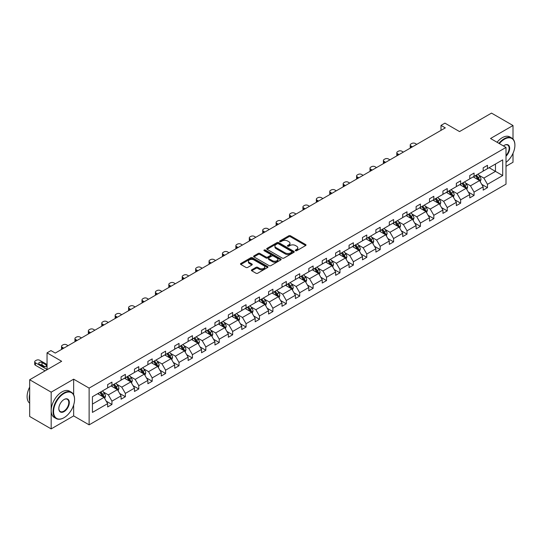 <?xml version="1.0" encoding="UTF-8"?>
<svg xmlns="http://www.w3.org/2000/svg" width="542" height="542" viewBox="0 0 542 542"><rect width="100%" height="100%" fill="white"/><g stroke="black" fill="none" stroke-linecap="round" stroke-linejoin="round"><path stroke-width="0.81" d="M295.525 250.716A0.833 0.481 0 0 0 296.704 250.716L305.674 245.54A1.192 0.691 0 0 0 306.02 245.052A1.192 0.691 0 0 0 305.674 244.564L290.485 235.79A1.192 0.691 0 0 0 288.798 235.79L279.828 240.966A0.833 0.481 0 0 0 279.584 241.312A0.833 0.481 0 0 0 279.828 241.651A0.833 0.481 0 0 0 281.013 241.651L282.172 240.98A3.821 2.202 0 0 1 287.572 240.98L288.839 241.712A3.821 2.202 0 0 1 289.956 243.27A3.821 2.202 0 0 1 288.839 244.828L287.68 245.499A0.833 0.481 0 0 0 287.436 245.844A0.833 0.481 0 0 0 287.68 246.183A0.833 0.481 0 0 0 288.859 246.183L290.017 245.512A3.821 2.202 0 0 1 295.417 245.512L296.684 246.244A3.821 2.202 0 0 1 297.802 247.802A3.821 2.202 0 0 1 296.684 249.361L295.525 250.031A0.833 0.481 0 0 0 295.282 250.37A0.833 0.481 0 0 0 295.525 250.716L295.525 250.031M513.01 139.037L513.01 125.52L491.513 113.109L459.535 131.577L444.921 123.136L441.005 125.398L441.005 130.358M506.004 166.292L513.01 162.248L513.01 153.305M73.651 394.752L73.651 379.176L51.172 392.157L51.172 428.891L29.681 416.48L29.681 379.752L61.659 361.284L47.046 352.849L47.046 369.725M51.172 392.157L29.681 379.752M251.752 269.801A1.192 0.691 0 0 0 251.4 270.289A1.192 0.691 0 0 0 251.752 270.776L256.014 273.236A1.192 0.691 0 0 0 257.701 273.236L267.66 267.484A1.192 0.691 0 0 0 268.005 266.996A1.192 0.691 0 0 0 267.66 266.508L252.47 257.741A1.192 0.691 0 0 0 250.783 257.741L240.824 263.493A1.192 0.691 0 0 0 240.472 263.974A1.192 0.691 0 0 0 240.824 264.462L245.973 267.436A1.192 0.691 0 0 0 247.66 267.436L251.922 264.977A1.192 0.691 0 0 0 252.267 264.489A1.192 0.691 0 0 0 251.922 264.001L249.367 262.531A3.191 1.843 0 0 1 248.432 261.224A3.191 1.843 0 0 1 250.404 259.523A3.191 1.843 0 0 1 253.88 259.923L263.879 265.695A3.191 1.843 0 0 1 264.814 266.996A3.191 1.843 0 0 1 262.843 268.703A3.191 1.843 0 0 1 259.367 268.304L257.701 267.341A1.192 0.691 0 0 0 256.014 267.341L251.752 269.801L251.752 270.776M47.046 352.849L50.955 350.593L55.257 353.072L445.307 127.878L441.005 125.398M73.651 379.176L89.125 388.113L506.004 147.431L506.004 184.165L89.125 424.847L89.125 388.113M513.01 125.52L490.53 138.501L506.004 147.431M282.253 258.08A1.192 0.691 0 0 0 283.947 258.08L293.899 252.335A1.192 0.691 0 0 0 294.252 251.847A1.192 0.691 0 0 0 293.899 251.359L278.71 242.592A1.192 0.691 0 0 0 277.023 242.592L267.064 248.338A1.192 0.691 0 0 0 266.718 248.825A1.192 0.691 0 0 0 267.064 249.313L282.253 258.08M264.489 250.892A0.833 0.481 0 0 1 265.336 251.014L265.336 250.018L280.776 258.934A1.192 0.691 0 0 1 281.129 259.422A1.192 0.691 0 0 1 280.776 259.909L270.824 265.661A1.192 0.691 0 0 1 269.137 265.661L253.947 256.888L253.947 255.912A1.192 0.691 0 0 0 253.595 256.4A1.192 0.691 0 0 0 253.947 256.888M253.947 255.912L258.209 253.453A1.192 0.691 0 0 1 259.896 253.453L266.054 257.01A1.192 0.691 0 0 0 267.741 257.01L270.566 255.377A1.192 0.691 0 0 0 270.919 254.889A1.192 0.691 0 0 0 270.566 254.401L264.157 250.702A0.833 0.481 0 0 1 263.913 250.363A0.833 0.481 0 0 1 264.428 249.916A0.833 0.481 0 0 1 265.336 250.018M92.438 396.724L107.655 387.937L107.655 384.617L111.95 382.13L111.95 385.457L121.069 380.199L121.069 376.873L125.365 374.387L125.365 377.713L134.477 372.456L134.477 369.129L138.779 366.649L138.779 369.969L147.891 364.712L147.891 361.385L152.187 358.906L152.187 362.232L161.299 356.968L161.299 353.641L165.601 351.162L165.601 354.488L174.714 349.224L174.714 345.898L179.009 343.418L179.009 346.745L188.121 341.48L188.121 338.154L192.424 335.674L192.424 339.001L201.536 333.737L201.536 330.41L205.831 327.93L205.831 331.257L214.944 325.993L214.944 322.673L219.246 320.187L219.246 323.513L228.358 318.256L228.358 314.929L232.66 312.443L232.66 315.769L241.773 310.512L241.773 307.185L246.068 304.699L246.068 308.025L255.18 302.768L255.18 299.441L259.483 296.962L259.483 300.282L268.595 295.024L268.595 291.698L272.89 289.218L272.89 292.545L282.003 287.28L282.003 283.954L286.305 281.474L286.305 284.801L295.417 279.536L295.417 276.21L299.712 273.73L299.712 277.057L308.825 271.793L308.825 268.466L313.127 265.987L313.127 269.313L322.239 264.049L322.239 260.722L326.535 258.243L326.535 261.569L335.647 256.305L335.647 252.985L339.949 250.499L339.949 253.825L349.062 248.568L349.062 245.241L353.364 242.755L353.364 246.082L362.476 240.824L362.476 237.498L366.771 235.011L366.771 238.338L375.884 233.08L375.884 229.754L380.186 227.274L380.186 230.594L389.298 225.337L389.298 222.01L393.594 219.53L393.594 222.857L402.706 217.593L402.706 214.266L407.008 211.787L407.008 215.113L416.121 209.849L416.121 206.522L420.416 204.043L420.416 207.369L429.528 202.105L429.528 198.778L433.83 196.299L433.83 199.625L442.943 194.361L442.943 191.035L447.238 188.555L447.238 191.882L456.35 186.617L456.35 183.298L460.653 180.811L460.653 184.138L469.765 178.88L469.765 175.554L474.067 173.067L474.067 176.394L483.179 171.136L483.179 167.81L487.475 165.33L487.475 168.65L502.691 159.87L502.691 175.554L487.475 184.334L487.475 187.661L483.179 190.147L483.179 186.821L474.067 192.078L474.067 195.405L469.765 197.891L469.765 194.564L460.653 199.822L460.653 203.148L456.35 205.628L456.35 202.308L447.238 207.566L447.238 210.892L442.943 213.372L442.943 210.045L433.83 215.31L433.83 218.636L429.528 221.116L429.528 217.789L420.416 223.053L420.416 226.38L416.121 228.859L416.121 225.533L407.008 230.797L407.008 234.124L402.706 236.603L402.706 233.277L393.594 238.541L393.594 241.868L389.298 244.347L389.298 241.021L380.186 246.285L380.186 249.605L375.884 252.091L375.884 248.764L366.771 254.022L366.771 257.348L362.476 259.835L362.476 256.508L353.364 261.766L353.364 265.092L349.062 267.579L349.062 264.252L339.949 269.51L339.949 272.836L335.647 275.316L335.647 271.996L326.535 277.253L326.535 280.58L322.239 283.06L322.239 279.733L313.127 284.997L313.127 288.324L308.825 290.803L308.825 287.477L299.712 292.741L299.712 296.067L295.417 298.547L295.417 295.221L286.305 300.485L286.305 303.811L282.003 306.291L282.003 302.964L272.89 308.229L272.89 311.555L268.595 314.035L268.595 310.708L259.483 315.972L259.483 319.292L255.18 321.779L255.18 318.452L246.068 323.709L246.068 327.036L241.773 329.522L241.773 326.196L232.66 331.453L232.66 334.78L228.358 337.26L228.358 333.94L219.246 339.197L219.246 342.524L214.944 345.003L214.944 341.684L205.831 346.941L205.831 350.267L201.536 352.747L201.536 349.421L192.424 354.685L192.424 358.011L188.121 360.491L188.121 357.164L179.009 362.429L179.009 365.755L174.714 368.235L174.714 364.908L165.601 370.172L165.601 373.499L161.299 375.979L161.299 372.652L152.187 377.916L152.187 381.236L147.891 383.722L147.891 380.396L138.779 385.66L138.779 388.98L134.477 391.466L134.477 388.14L125.365 393.397L125.365 396.724L121.069 399.21L121.069 395.884L111.95 401.141L111.95 404.467L107.655 406.947L107.655 403.627L92.438 412.408L92.438 396.724M111.096 385.951L117.458 389.63L108.346 394.888L103.366 392.015M108.346 394.888L111.95 401.141M117.458 389.63L121.069 395.884M107.655 387.144L108.346 387.544L111.95 385.457M124.504 378.214L130.866 381.886L121.754 387.144L116.781 384.271M121.754 387.144L125.365 393.397M130.866 381.886L134.477 388.14M121.069 379.4L121.754 379.8L125.365 377.713M137.919 370.471L144.28 374.143L135.168 379.4L130.188 376.527M135.168 379.4L138.779 385.66M144.28 374.143L147.891 380.396M134.477 371.663L135.168 372.056L138.779 369.969M151.326 362.727L157.688 366.399L148.576 371.663L143.603 368.784M148.576 371.663L152.187 377.916M157.688 366.399L161.299 372.652M147.891 363.919L148.576 364.312L152.187 362.232M164.741 354.983L171.103 358.655L161.99 363.919L157.011 361.047M161.99 363.919L165.601 370.172M171.103 358.655L174.714 364.908M161.299 356.175L161.99 356.568L165.601 354.488M178.149 347.239L184.51 350.911L175.398 356.175L170.425 353.303M175.398 356.175L179.009 362.429M184.51 350.911L188.121 357.164M174.714 348.431L175.398 348.824L179.009 346.745M191.563 339.495L197.925 343.167L188.812 348.431L183.833 345.559M188.812 348.431L192.424 354.685M197.925 343.167L201.536 349.421M188.121 340.688L188.812 341.087L192.424 339.001M204.971 331.751L211.339 335.423L202.22 340.688L197.247 337.815M202.22 340.688L205.831 346.941M211.339 335.423L214.944 341.684M201.536 332.944L202.22 333.344L205.831 331.257M218.385 324.008L224.747 327.686L215.635 332.944L210.662 330.071M215.635 332.944L219.246 339.197M224.747 327.686L228.358 333.94M214.944 325.2L215.635 325.6L219.246 323.513M231.8 316.264L238.162 319.943L229.049 325.2L224.07 322.327M229.049 325.2L232.66 331.453M238.162 319.943L241.773 326.196M228.358 317.456L229.049 317.856L232.66 315.769M245.208 308.527L251.569 312.199L242.457 317.456L237.484 314.584M242.457 317.456L246.068 323.709M251.569 312.199L255.18 318.452M241.773 309.712L242.457 310.112L246.068 308.025M258.622 300.783L264.984 304.455L255.871 309.712L250.892 306.84M255.871 309.712L259.483 315.972M264.984 304.455L268.595 310.708M255.18 301.975L255.871 302.368L259.483 300.282M272.03 293.039L278.392 296.711L269.279 301.975L264.306 299.103M269.279 301.975L272.89 308.229M278.392 296.711L282.003 302.964M268.595 294.231L269.279 294.624L272.89 292.545M285.444 285.295L291.806 288.967L282.694 294.231L277.714 291.359M282.694 294.231L286.305 300.485M291.806 288.967L295.417 295.221M282.003 286.488L282.694 286.881L286.305 284.801M298.852 277.551L305.214 281.223L296.101 286.488L291.129 283.615M296.101 286.488L299.712 292.741M305.214 281.223L308.825 287.477M295.417 278.744L296.101 279.137L299.712 277.057M312.267 269.808L318.628 273.48L309.516 278.744L304.536 275.871M309.516 278.744L313.127 284.997M318.628 273.48L322.239 279.733M308.825 271L309.516 271.4L313.127 269.313M325.674 262.064L332.043 265.736L322.924 271L317.951 268.127M322.924 271L326.535 277.253M332.043 265.736L335.647 271.996M322.239 263.256L322.924 263.656L326.535 261.569M339.089 254.32L345.45 257.999L336.338 263.256L331.365 260.384M336.338 263.256L339.949 269.51M345.45 257.999L349.062 264.252M335.647 255.512L336.338 255.912L339.949 253.825M352.503 246.583L358.865 250.255L349.753 255.512L344.773 252.64M349.753 255.512L353.364 261.766M358.865 250.255L362.476 256.508M349.062 247.769L349.753 248.168L353.364 246.082M365.911 238.839L372.273 242.511L363.16 247.769L358.187 244.896M363.16 247.769L366.771 254.022M372.273 242.511L375.884 248.764M362.476 240.025L363.16 240.424L366.771 238.338M379.325 231.095L385.687 234.767L376.575 240.025L371.595 237.152M376.575 240.025L380.186 246.285M385.687 234.767L389.298 241.021M375.884 232.288L376.575 232.681L380.186 230.594M392.733 223.351L399.095 227.023L389.983 232.288L385.01 229.415M389.983 232.288L393.594 238.541M399.095 227.023L402.706 233.277M389.298 224.544L389.983 224.937L393.594 222.857M406.148 215.608L412.509 219.28L403.397 224.544L398.417 221.671M403.397 224.544L407.008 230.797M412.509 219.28L416.121 225.533M402.706 216.8L403.397 217.193L407.008 215.113M419.555 207.864L425.917 211.536L416.805 216.8L411.832 213.927M416.805 216.8L420.416 223.053M425.917 211.536L429.528 217.789M416.121 209.056L416.805 209.456L420.416 207.369M432.97 200.12L439.332 203.792L430.219 209.056L425.24 206.184M430.219 209.056L433.83 215.31M439.332 203.792L442.943 210.045M429.528 201.312L430.219 201.712L433.83 199.625M446.378 192.376L452.746 196.048L443.627 201.312L438.654 198.44M443.627 201.312L447.238 207.566M452.746 196.048L456.35 202.308M442.943 193.569L443.627 193.968L447.238 191.882M459.792 184.632L466.154 188.311L457.041 193.569L452.069 190.696M457.041 193.569L460.653 199.822M466.154 188.311L469.765 194.564M456.35 185.825L457.041 186.224L460.653 184.138M473.207 176.895L479.568 180.567L470.456 185.825L465.476 182.952M470.456 185.825L474.067 192.078M479.568 180.567L483.179 186.821M469.765 178.081L470.456 178.481L474.067 176.394M489.108 167.708L495.469 171.38L483.864 178.081L478.891 175.208M483.864 178.081L487.475 184.334M502.691 175.554L495.469 171.38L495.469 164.036L502.691 159.87M51.172 428.891L73.651 415.91L89.125 424.847M483.179 170.337L483.864 170.737L487.475 168.65M92.438 404.075L104.044 397.367L97.682 393.695M104.044 397.367L107.655 403.627M481.757 184.361L487.475 187.661M468.349 192.105L474.067 195.405M454.934 199.849L460.653 203.148M441.527 207.593L447.238 210.892M428.112 215.337L433.83 218.636M414.698 223.08L420.416 226.38M401.29 230.817L407.008 234.124M387.876 238.561L393.594 241.868M374.468 246.305L380.186 249.605M361.053 254.049L366.771 257.348M347.646 261.793L353.364 265.092M334.231 269.537L339.949 272.836M320.823 277.28L326.535 280.58M307.409 285.024L313.127 288.324M293.994 292.768L299.712 296.067M280.587 300.505L286.305 303.811M267.172 308.249L272.89 311.555M253.764 315.993L259.483 319.292M240.35 323.737L246.068 327.036M226.942 331.48L232.66 334.78M213.528 339.224L219.246 342.524M200.12 346.968L205.831 350.267M186.705 354.712L192.424 358.011M173.291 362.456L179.009 365.755M159.883 370.193L165.601 373.499M146.469 377.937L152.187 381.236M133.061 385.68L138.779 388.98M119.646 393.424L125.365 396.724M106.239 401.168L111.95 404.467M73.651 415.91L73.651 404.942M295.857 250.831L296.684 250.357A3.821 2.202 0 0 0 297.802 248.798L297.802 247.802M289.956 243.27L289.956 244.266A3.821 2.202 0 0 1 288.839 245.824L288.012 246.298M305.661 245.546L290.485 236.786A1.192 0.691 0 0 0 288.798 236.786L280.167 241.773M293.899 251.359L293.899 252.335L278.71 243.582A1.192 0.691 0 0 0 277.023 243.582L267.084 249.32L267.064 248.338M291.792 252.186A0.833 0.481 0 0 0 292.036 251.847A0.833 0.481 0 0 0 291.792 251.508L278.459 243.805A0.833 0.481 0 0 0 277.28 243.805L276.054 244.517A3.821 2.202 0 0 0 274.936 246.075A3.821 2.202 0 0 0 276.054 247.633L285.167 252.89A3.821 2.202 0 0 0 290.566 252.89L291.792 252.186L291.792 253.182A0.833 0.481 0 0 0 292.036 252.836L292.036 251.847M274.936 246.075L274.936 247.064A3.821 2.202 0 0 0 276.054 248.622L276.054 247.633M291.792 253.182L290.566 253.886A3.821 2.202 0 0 1 285.167 253.886L276.054 248.622M253.961 256.901L258.209 254.449L258.209 253.453M270.919 254.889L270.919 255.885A1.192 0.691 0 0 1 270.566 256.373L267.741 258.006A1.192 0.691 0 0 1 266.054 258.006L259.896 254.449A1.192 0.691 0 0 0 258.209 254.449M265.336 251.014L280.763 259.916M272.443 260.702A3.191 1.843 0 0 0 275.925 261.102A3.191 1.843 0 0 0 277.897 259.394A3.191 1.843 0 0 0 276.962 258.094L273.439 256.061A1.192 0.691 0 0 0 271.752 256.061L268.92 257.694A1.192 0.691 0 0 0 268.575 258.182A1.192 0.691 0 0 0 268.92 258.67L272.443 260.702L272.443 261.691A3.191 1.843 0 0 0 275.925 262.091A3.191 1.843 0 0 0 277.897 260.39L277.897 259.394M268.575 258.182L268.575 259.171A1.192 0.691 0 0 0 268.92 259.659L268.92 258.67M272.443 261.691L268.92 259.659M264.814 266.996L264.814 267.992A3.191 1.843 0 0 1 262.843 269.692A3.191 1.843 0 0 1 259.367 269.293L257.701 268.331A1.192 0.691 0 0 0 256.014 268.331L251.766 270.783M248.432 261.224L248.432 262.22A3.191 1.843 0 0 0 249.367 263.52L249.367 262.531M251.901 264.984L249.367 263.52M267.64 267.497L252.47 258.737A1.192 0.691 0 0 0 250.783 258.737L240.838 264.476M480.219 181.699L481.011 179.416A3.225 1.863 -120 0 0 479.982 176.672L478.051 174.09M412.462 146.841L410.944 145.961A2.432 1.402 -0 0 1 410.233 144.965A2.432 1.402 -0 0 1 410.944 143.976L411.805 143.481A2.432 1.402 -0 0 1 415.24 143.481L416.764 144.355M474.589 177.695L473.755 176.577M410.436 148.013A2.432 1.402 180 0 1 410.233 147.451L410.233 144.965M479.087 180.29L479.27 179.551A3.225 1.863 -120 0 0 478.349 177.613L476.418 175.039M475.612 175.5L477.732 178.338A1.64 0.948 60 0 1 478.03 178.84L479.27 179.551M475.388 175.635L477.319 178.21A3.225 1.863 60 0 1 478.119 179.727M506.004 162.383A14.83 8.564 120 0 0 514.9 145.276A14.83 8.564 120 0 0 504.412 139.219A14.83 8.564 120 0 0 499.378 143.61M498.931 143.352A15.196 8.774 -60 0 1 504.155 138.772A15.196 8.774 -60 0 1 511.75 138.02A15.196 8.774 -60 0 1 514.9 144.978A15.196 8.774 -60 0 1 514.9 145.127M503.43 145.947A7.419 4.282 -60 0 1 504.412 145.276L504.412 145.276A7.419 4.282 -60 0 1 509.595 147.41A7.419 4.282 -60 0 1 506.004 156.184M497.041 142.261A15.196 8.774 -60 0 1 502.265 137.682A15.196 8.774 -60 0 1 509.859 136.93L511.75 138.02M506.004 155.459A7.053 4.072 120 0 0 507.678 145.073A7.053 4.072 120 0 0 504.284 145.351M63.807 417.821L64.064 417.672A14.83 8.564 120 0 0 74.559 399.508A14.83 8.564 120 0 0 64.064 393.451A14.83 8.564 120 0 0 53.577 411.615A14.83 8.564 120 0 0 64.064 417.672L63.807 417.821A15.196 8.774 -60 0 1 56.212 418.573A15.196 8.774 -60 0 1 53.882 406.392A15.196 8.774 -60 0 1 63.807 393.004A15.196 8.774 -60 0 1 71.409 392.252A15.196 8.774 -60 0 1 74.559 399.21A15.196 8.774 -60 0 1 74.552 399.359M64.064 411.615A7.419 4.282 -60 0 1 58.821 408.587A7.419 4.282 -60 0 1 64.064 399.508L64.064 399.508A7.419 4.282 -60 0 1 69.315 402.53A7.419 4.282 -60 0 1 64.064 411.615M58.827 408.438A7.053 4.072 120 0 0 60.284 411.52A7.053 4.072 120 0 0 63.807 411.168A7.053 4.072 120 0 0 68.414 404.955A7.053 4.072 120 0 0 67.337 399.305A7.053 4.072 120 0 0 63.936 399.583M56.212 418.573L54.322 417.482A15.196 8.774 -60 0 1 51.991 405.301A15.196 8.774 -60 0 1 61.917 391.913A15.196 8.774 -60 0 1 69.518 391.155L71.409 392.252M29.681 401.094A15.196 8.774 -60 0 1 29.681 394.142M29.681 403.201A15.196 8.774 -60 0 1 29.681 387.069M466.811 189.443L467.597 187.159A3.225 1.863 -120 0 0 466.567 184.415L464.643 181.834M399.054 154.578L397.53 153.704A2.432 1.402 -0 0 1 396.819 152.709A2.432 1.402 -0 0 1 397.53 151.719L398.39 151.218A2.432 1.402 -0 0 1 401.832 151.218L403.35 152.099M461.181 185.439L460.341 184.321M397.022 155.75A2.432 1.402 180 0 1 396.819 155.195L396.819 152.709M465.68 188.033L465.856 187.295A3.225 1.863 -120 0 0 464.934 185.357L463.003 182.783M462.197 183.243L464.325 186.082A1.64 0.948 60 0 1 464.623 186.577L465.856 187.295M461.974 183.372L463.905 185.953A3.225 1.863 60 0 1 464.711 187.471M453.397 197.18L454.189 194.896A3.225 1.863 -120 0 0 453.159 192.159L451.229 189.578M385.64 162.322L384.122 161.448A2.432 1.402 -0 0 1 383.411 160.452A2.432 1.402 -0 0 1 384.122 159.463L384.983 158.962A2.432 1.402 -0 0 1 388.418 158.962L389.942 159.843M447.767 193.176L446.933 192.064M383.614 163.494A2.432 1.402 180 0 1 383.411 162.932L383.411 160.452M452.265 195.777L452.448 195.039A3.225 1.863 -120 0 0 451.527 193.101L449.596 190.52M448.79 190.987L450.91 193.826A1.64 0.948 60 0 1 451.208 194.321L452.448 195.039M448.566 191.116L450.497 193.697A3.225 1.863 60 0 1 451.296 195.215M439.982 204.923L440.775 202.64A3.225 1.863 -120 0 0 439.745 199.896L437.814 197.322M372.232 170.066L370.708 169.192A2.432 1.402 -0 0 1 369.996 168.196A2.432 1.402 -0 0 1 370.708 167.2L371.568 166.706A2.432 1.402 -0 0 1 375.01 166.706L376.527 167.586M434.352 200.919L433.519 199.802M370.2 171.238A2.432 1.402 180 0 1 369.996 170.676L369.996 168.196M438.857 203.521L439.034 202.783A3.225 1.863 -120 0 0 438.112 200.845L436.181 198.264M435.375 198.731L437.502 201.57A1.64 0.948 60 0 1 437.8 202.064L439.034 202.783M435.151 198.86L437.082 201.441A3.225 1.863 60 0 1 437.882 202.959M426.574 212.667L427.367 210.384A3.225 1.863 -120 0 0 426.337 207.64L424.406 205.066M358.818 177.81L357.3 176.929A2.432 1.402 -0 0 1 356.589 175.94A2.432 1.402 -0 0 1 357.3 174.944L358.16 174.449A2.432 1.402 -0 0 1 361.595 174.449L363.12 175.33M420.944 208.663L420.104 207.545M356.792 178.982A2.432 1.402 180 0 1 356.589 178.42L356.589 175.94M425.443 211.265L425.626 210.526A3.225 1.863 -120 0 0 424.704 208.582L422.774 206.007M421.967 206.475L424.088 209.314A1.64 0.948 60 0 1 424.386 209.808L425.626 210.526M421.744 206.604L423.668 209.178A3.225 1.863 60 0 1 424.474 210.702M413.16 220.411L413.952 218.128A3.225 1.863 -120 0 0 412.923 215.384L410.992 212.81M345.41 185.554L343.885 184.673A2.432 1.402 -0 0 1 343.174 183.684A2.432 1.402 -0 0 1 343.885 182.688L344.746 182.193A2.432 1.402 -0 0 1 348.188 182.193L349.705 183.074M407.53 216.407L406.696 215.289M343.377 186.726A2.432 1.402 180 0 1 343.174 186.163L343.174 183.684M412.035 219.009L412.211 218.263A3.225 1.863 -120 0 0 411.29 216.326L409.359 213.751M408.553 214.219L410.68 217.051A1.64 0.948 60 0 1 410.978 217.552L412.211 218.263M408.329 214.347L410.26 216.922A3.225 1.863 60 0 1 411.06 218.446M399.752 228.155L400.538 225.872A3.225 1.863 -120 0 0 399.515 223.128L397.584 220.553M331.995 193.298L330.478 192.417A2.432 1.402 -0 0 1 329.76 191.428A2.432 1.402 -0 0 1 330.478 190.432L331.331 189.937A2.432 1.402 -0 0 1 334.773 189.937L336.297 190.818M394.122 224.151L393.282 223.033M329.963 194.47A2.432 1.402 180 0 1 329.76 193.907L329.76 191.428M398.621 226.746L398.804 226.007A3.225 1.863 -120 0 0 397.882 224.07L395.951 221.495M395.145 221.963L397.266 224.794A1.64 0.948 60 0 1 397.564 225.296L398.804 226.007M394.915 222.091L396.846 224.666A3.225 1.863 60 0 1 397.652 226.19M386.338 235.899L387.13 233.616A3.225 1.863 -120 0 0 386.1 230.872L384.17 228.297M318.588 201.041L317.063 200.161A2.432 1.402 -0 0 1 316.352 199.171A2.432 1.402 -0 0 1 317.063 198.176L317.924 197.681A2.432 1.402 -0 0 1 321.359 197.681L322.883 198.555M380.708 231.895L379.874 230.777M316.555 202.213A2.432 1.402 180 0 1 316.352 201.651L316.352 199.171M385.213 234.49L385.389 233.751A3.225 1.863 -120 0 0 384.468 231.813L382.537 229.239M381.731 229.706L383.858 232.538A1.64 0.948 60 0 1 384.156 233.04L385.389 233.751M381.507 229.835L383.438 232.41A3.225 1.863 60 0 1 384.237 233.934M372.93 243.643L373.716 241.359A3.225 1.863 -120 0 0 372.693 238.615L370.762 236.041M305.173 208.785L303.649 207.904A2.432 1.402 -0 0 1 302.937 206.908A2.432 1.402 -0 0 1 303.649 205.919L304.509 205.425A2.432 1.402 -0 0 1 307.951 205.425L309.468 206.299M367.3 239.639L366.46 238.521M303.141 209.957A2.432 1.402 180 0 1 302.937 209.395L302.937 206.908M371.798 242.233L371.981 241.495A3.225 1.863 -120 0 0 371.053 239.557L369.129 236.983M368.316 237.45L370.443 240.282A1.64 0.948 60 0 1 370.742 240.783L371.981 241.495M368.093 237.579L370.023 240.153A3.225 1.863 60 0 1 370.83 241.678M359.515 251.386L360.308 249.103A3.225 1.863 -120 0 0 359.278 246.359L357.347 243.778M291.759 216.522L290.241 215.648A2.432 1.402 -0 0 1 289.53 214.652A2.432 1.402 -0 0 1 290.241 213.663L291.101 213.169A2.432 1.402 -0 0 1 294.536 213.169L296.061 214.043M353.885 247.382L353.052 246.264M289.733 217.701A2.432 1.402 180 0 1 289.53 217.139L289.53 214.652M358.384 249.977L358.567 249.239A3.225 1.863 -120 0 0 357.645 247.301L355.715 244.727M354.908 245.187L357.029 248.026A1.64 0.948 60 0 1 357.327 248.527L358.567 249.239M354.685 245.323L356.616 247.897A3.225 1.863 60 0 1 357.415 249.415M346.108 259.13L346.894 256.847A3.225 1.863 -120 0 0 345.864 254.103L343.94 251.522M278.351 224.266L276.827 223.392A2.432 1.402 -0 0 1 276.115 222.396A2.432 1.402 -0 0 1 276.827 221.407L277.687 220.906A2.432 1.402 -0 0 1 281.129 220.906L282.646 221.786M340.478 255.126L339.638 254.008M276.318 225.438A2.432 1.402 180 0 1 276.115 224.883L276.115 222.396M344.976 257.721L345.152 256.983A3.225 1.863 -120 0 0 344.231 255.045L342.3 252.464M341.494 252.931L343.621 255.77A1.64 0.948 60 0 1 343.919 256.264L345.152 256.983M341.27 253.06L343.201 255.641A3.225 1.863 60 0 1 344.007 257.159M332.693 266.867L333.486 264.584A3.225 1.863 -120 0 0 332.456 261.84L330.525 259.266M264.936 232.01L263.419 231.136A2.432 1.402 -0 0 1 262.707 230.14A2.432 1.402 -0 0 1 263.419 229.151L264.279 228.649A2.432 1.402 -0 0 1 267.714 228.649L269.238 229.53M327.063 262.863L326.23 261.745M262.911 233.182A2.432 1.402 180 0 1 262.707 232.62L262.707 230.14M331.562 265.465L331.745 264.726A3.225 1.863 -120 0 0 330.823 262.789L328.892 260.207M328.086 260.675L330.207 263.514A1.64 0.948 60 0 1 330.505 264.008L331.745 264.726M327.863 260.804L329.793 263.385A3.225 1.863 60 0 1 330.593 264.902M319.279 274.611L320.071 272.328A3.225 1.863 -120 0 0 319.042 269.584L317.111 267.01M251.529 239.754L250.004 238.88A2.432 1.402 -0 0 1 249.293 237.884A2.432 1.402 -0 0 1 250.004 236.888L250.865 236.393A2.432 1.402 -0 0 1 254.306 236.393L255.824 237.274M313.649 270.607L312.815 269.489M249.496 240.926A2.432 1.402 180 0 1 249.293 240.363L249.293 237.884M318.154 273.209L318.33 272.47A3.225 1.863 -120 0 0 317.409 270.533L315.478 267.951M314.672 268.419L316.799 271.257A1.64 0.948 60 0 1 317.097 271.752L318.33 272.47M314.448 268.547L316.379 271.122A3.225 1.863 60 0 1 317.178 272.646M305.871 282.355L306.664 280.072A3.225 1.863 -120 0 0 305.634 277.328L303.703 274.753M238.114 247.498L236.597 246.617A2.432 1.402 -0 0 1 235.885 245.628A2.432 1.402 -0 0 1 236.597 244.632L237.457 244.137A2.432 1.402 -0 0 1 240.892 244.137L242.416 245.018M300.241 278.351L299.401 277.233M236.088 248.67A2.432 1.402 180 0 1 235.885 248.107L235.885 245.628M304.74 280.952L304.922 280.207A3.225 1.863 -120 0 0 304.001 278.27L302.07 275.695M301.264 276.163L303.385 278.995A1.64 0.948 60 0 1 303.683 279.496L304.922 280.207M301.04 276.291L302.964 278.866A3.225 1.863 60 0 1 303.771 280.39M292.456 290.099L293.249 287.816A3.225 1.863 -120 0 0 292.219 285.072L290.288 282.497M224.706 255.241L223.182 254.361A2.432 1.402 -0 0 1 222.471 253.371A2.432 1.402 -0 0 1 223.182 252.376L224.042 251.881A2.432 1.402 -0 0 1 227.484 251.881L229.002 252.762M286.826 286.095L285.993 284.977M222.674 256.413A2.432 1.402 180 0 1 222.471 255.851L222.471 253.371M291.332 288.696L291.508 287.951A3.225 1.863 -120 0 0 290.587 286.013L288.656 283.439M287.849 283.906L289.977 286.738A1.64 0.948 60 0 1 290.275 287.24L291.508 287.951M287.626 284.035L289.557 286.61A3.225 1.863 60 0 1 290.356 288.134M279.049 297.843L279.835 295.559A3.225 1.863 -120 0 0 278.812 292.815L276.881 290.241M211.292 262.985L209.774 262.104A2.432 1.402 -0 0 1 209.056 261.115A2.432 1.402 -0 0 1 209.774 260.119L210.628 259.625A2.432 1.402 -0 0 1 214.07 259.625L215.594 260.499M273.419 293.839L272.579 292.721M209.259 264.157A2.432 1.402 180 0 1 209.056 263.595L209.056 261.115M277.917 296.433L278.1 295.695A3.225 1.863 -120 0 0 277.179 293.757L275.248 291.183M274.442 291.65L276.562 294.482A1.64 0.948 60 0 1 276.86 294.983L278.1 295.695M274.211 291.779L276.142 294.353A3.225 1.863 60 0 1 276.948 295.878M265.634 305.586L266.427 303.303A3.225 1.863 -120 0 0 265.397 300.559L263.466 297.985M197.884 270.729L196.36 269.848A2.432 1.402 -0 0 1 195.648 268.859A2.432 1.402 -0 0 1 196.36 267.863L197.22 267.369A2.432 1.402 -0 0 1 200.655 267.369L202.18 268.243M260.004 301.582L259.171 300.464M195.852 271.901A2.432 1.402 180 0 1 195.648 271.339L195.648 268.859M264.51 304.177L264.686 303.439A3.225 1.863 -120 0 0 263.764 301.501L261.833 298.927M261.027 299.394L263.155 302.226A1.64 0.948 60 0 1 263.453 302.727L264.686 303.439M260.804 299.523L262.735 302.097A3.225 1.863 60 0 1 263.534 303.622M252.226 313.33L253.012 311.047A3.225 1.863 -120 0 0 251.989 308.303L250.058 305.722M184.47 278.473L182.945 277.592A2.432 1.402 -0 0 1 182.234 276.596A2.432 1.402 -0 0 1 182.945 275.607L183.806 275.112A2.432 1.402 -0 0 1 187.247 275.112L188.765 275.986M246.596 309.326L245.756 308.208M182.437 279.645A2.432 1.402 180 0 1 182.234 279.083L182.234 276.596M251.095 311.921L251.278 311.183A3.225 1.863 -120 0 0 250.35 309.245L248.426 306.67M247.613 307.131L249.74 309.97A1.64 0.948 60 0 1 250.038 310.471L251.278 311.183M247.389 307.267L249.32 309.841A3.225 1.863 60 0 1 250.126 311.359M238.812 321.074L239.605 318.791A3.225 1.863 -120 0 0 238.575 316.047L236.644 313.466M171.055 286.21L169.538 285.336A2.432 1.402 -0 0 1 168.826 284.34A2.432 1.402 -0 0 1 169.538 283.351L170.398 282.856A2.432 1.402 -0 0 1 173.833 282.856L175.357 283.73M233.182 317.07L232.349 315.952M169.029 287.389A2.432 1.402 180 0 1 168.826 286.826L168.826 284.34M237.681 319.665L237.863 318.926A3.225 1.863 -120 0 0 236.942 316.989L235.011 314.414M234.205 314.875L236.326 317.714A1.64 0.948 60 0 1 236.624 318.208L237.863 318.926M233.981 315.004L235.912 317.585A3.225 1.863 60 0 1 236.712 319.103M225.404 328.818L226.19 326.535A3.225 1.863 -120 0 0 225.16 323.791L223.236 321.21M157.647 293.954L156.123 293.08A2.432 1.402 -0 0 1 155.412 292.084A2.432 1.402 -0 0 1 156.123 291.095L156.984 290.593A2.432 1.402 -0 0 1 160.425 290.593L161.943 291.474M219.774 324.807L218.934 323.696M155.615 295.126A2.432 1.402 180 0 1 155.412 294.57L155.412 292.084M224.273 327.409L224.449 326.67A3.225 1.863 -120 0 0 223.528 324.733L221.597 322.151M220.79 322.619L222.918 325.457A1.64 0.948 60 0 1 223.216 325.952L224.449 326.67M220.567 322.747L222.498 325.329A3.225 1.863 60 0 1 223.304 326.846M211.99 336.555L212.782 334.272A3.225 1.863 -120 0 0 211.753 331.528L209.822 328.953M144.233 301.698L142.715 300.824A2.432 1.402 -0 0 1 142.004 299.828A2.432 1.402 -0 0 1 142.715 298.838L143.576 298.337A2.432 1.402 -0 0 1 147.011 298.337L148.535 299.218M206.36 332.551L205.526 331.433M142.207 302.87A2.432 1.402 180 0 1 142.004 302.307L142.004 299.828M210.858 335.152L211.041 334.414A3.225 1.863 -120 0 0 210.12 332.476L208.189 329.895M207.383 330.363L209.503 333.201A1.64 0.948 60 0 1 209.801 333.696L211.041 334.414M207.159 330.491L209.09 333.073A3.225 1.863 60 0 1 209.889 334.59M198.575 344.299L199.368 342.016A3.225 1.863 -120 0 0 198.338 339.272L196.407 336.697M130.825 309.441L129.301 308.561A2.432 1.402 -0 0 1 128.59 307.571A2.432 1.402 -0 0 1 129.301 306.576L130.161 306.081A2.432 1.402 -0 0 1 133.603 306.081L135.121 306.962M192.945 340.295L192.112 339.177M128.793 310.613A2.432 1.402 180 0 1 128.59 310.051L128.59 307.571M197.451 342.896L197.627 342.158A3.225 1.863 -120 0 0 196.705 340.22L194.774 337.639M193.968 338.106L196.096 340.945A1.64 0.948 60 0 1 196.394 341.44L197.627 342.158M193.745 338.235L195.676 340.81A3.225 1.863 60 0 1 196.475 342.334M185.168 352.043L185.96 349.759A3.225 1.863 -120 0 0 184.93 347.016L183 344.441M117.411 317.185L115.893 316.304A2.432 1.402 -0 0 1 115.182 315.315A2.432 1.402 -0 0 1 115.893 314.319L116.754 313.825A2.432 1.402 -0 0 1 120.189 313.825L121.713 314.706M179.537 348.039L178.697 346.921M115.385 318.357A2.432 1.402 180 0 1 115.182 317.795L115.182 315.315M184.036 350.64L184.219 349.895A3.225 1.863 -120 0 0 183.298 347.957L181.367 345.383M180.561 345.85L182.681 348.682A1.64 0.948 60 0 1 182.979 349.183L184.219 349.895M180.337 345.979L182.261 348.553A3.225 1.863 60 0 1 183.067 350.078M171.753 359.786L172.546 357.503A3.225 1.863 -120 0 0 171.516 354.759L169.585 352.185M104.003 324.929L102.479 324.048A2.432 1.402 -0 0 1 101.767 323.059A2.432 1.402 -0 0 1 102.479 322.063L103.339 321.569A2.432 1.402 -0 0 1 106.781 321.569L108.298 322.449M166.123 355.782L165.29 354.664M101.971 326.101A2.432 1.402 180 0 1 101.767 325.539L101.767 323.059M170.628 358.384L170.805 357.639A3.225 1.863 -120 0 0 169.883 355.701L167.952 353.127M167.146 353.594L169.273 356.426A1.64 0.948 60 0 1 169.571 356.927L170.805 357.639M166.922 353.723L168.853 356.297A3.225 1.863 60 0 1 169.653 357.822M158.345 367.53L159.131 365.247A3.225 1.863 -120 0 0 158.108 362.503L156.177 359.929M90.589 332.673L89.071 331.792A2.432 1.402 -0 0 1 88.353 330.803A2.432 1.402 -0 0 1 89.071 329.807L89.925 329.312A2.432 1.402 -0 0 1 93.366 329.312L94.891 330.186M152.715 363.526L151.875 362.408M88.556 333.845A2.432 1.402 180 0 1 88.353 333.283L88.353 330.803M157.214 366.121L157.397 365.383A3.225 1.863 -120 0 0 156.475 363.445L154.545 360.87M153.738 361.338L155.859 364.17A1.64 0.948 60 0 1 156.157 364.671L157.397 365.383M153.508 361.467L155.439 364.041A3.225 1.863 60 0 1 156.245 365.565M144.931 375.274L145.723 372.991A3.225 1.863 -120 0 0 144.694 370.247L142.763 367.672M77.181 340.417L75.656 339.536A2.432 1.402 -0 0 1 74.945 338.547A2.432 1.402 -0 0 1 75.656 337.551L76.517 337.056A2.432 1.402 -0 0 1 79.952 337.056L81.476 337.93M139.301 371.27L138.467 370.152M75.148 341.589A2.432 1.402 180 0 1 74.945 341.026L74.945 338.547M143.806 373.865L143.982 373.126A3.225 1.863 -120 0 0 143.061 371.189L141.13 368.614M140.324 369.082L142.451 371.914A1.64 0.948 60 0 1 142.749 372.415L143.982 373.126M140.1 369.21L142.031 371.785A3.225 1.863 60 0 1 142.831 373.309M131.523 383.018L132.309 380.735A3.225 1.863 -120 0 0 131.286 377.991L129.355 375.41M63.766 348.16L62.242 347.28A2.432 1.402 -0 0 1 61.531 346.284A2.432 1.402 -0 0 1 62.242 345.295L63.102 344.8A2.432 1.402 -0 0 1 66.544 344.8L68.062 345.674M125.893 379.014L125.053 377.896M61.734 349.333A2.432 1.402 180 0 1 61.531 348.77L61.531 346.284M130.392 381.609L130.575 380.87A3.225 1.863 -120 0 0 129.646 378.933L127.722 376.358M126.909 376.819L129.037 379.657A1.64 0.948 60 0 1 129.335 380.159L130.575 380.87M126.686 376.954L128.617 379.529A3.225 1.863 60 0 1 129.423 381.046M118.109 390.762L118.901 388.478A3.225 1.863 -120 0 0 117.871 385.735L115.941 383.153M112.479 386.758L111.645 385.64M116.977 389.352L117.16 388.614A3.225 1.863 -120 0 0 116.239 386.676L114.308 384.102M113.502 384.563L115.622 387.401A1.64 0.948 60 0 1 115.92 387.896L117.16 388.614M113.278 384.691L115.209 387.273A3.225 1.863 60 0 1 116.008 388.79M104.701 398.506L105.487 396.216A3.225 1.863 -120 0 0 104.457 393.478L102.533 390.897M47.046 369.475L35.42 362.767A2.432 1.402 -0 0 1 34.708 361.771A2.432 1.402 -0 0 1 35.42 360.782L36.28 360.281A2.432 1.402 -0 0 1 39.722 360.281L47.046 364.515M99.071 394.495L98.231 393.384M45.108 370.843L35.42 365.247A2.432 1.402 180 0 1 34.708 364.251L34.708 361.771M45.155 366.798L42.039 364.996A1.944 1.125 -0 0 0 40.304 364.691M103.569 397.096L103.746 396.358A3.225 1.863 -120 0 0 102.824 394.42L100.893 391.839M100.087 392.306L102.214 395.145A1.64 0.948 60 0 1 102.513 395.64L103.746 396.358M99.864 392.435L101.794 395.016A3.225 1.863 60 0 1 102.601 396.534M39.288 364.102L43.414 366.487A1.944 1.125 -0 0 0 45.535 366.731A1.944 1.125 -0 0 0 46.741 365.694A1.944 1.125 -0 0 0 46.172 364.901L42.039 362.517A1.944 1.125 -0 0 0 39.925 362.273A1.944 1.125 -0 0 0 38.719 363.309A1.944 1.125 -0 0 0 39.288 364.102M296.684 250.357L296.684 249.361M287.68 246.183L287.68 245.499M288.839 245.824L288.839 244.828M279.828 241.651L279.828 240.966M288.798 236.786L288.798 235.79M290.485 236.786L290.485 235.79M305.674 245.54L305.674 244.564M277.023 243.582L277.023 242.592M278.71 243.582L278.71 242.592M285.167 253.886L285.167 252.89M290.566 253.886L290.566 252.89M259.896 254.449L259.896 253.453M266.054 258.006L266.054 257.01M267.741 258.006L267.741 257.01M270.566 256.373L270.566 255.377M280.776 259.909L280.776 258.934M256.014 268.331L256.014 267.341M257.701 268.331L257.701 267.341M259.367 269.293L259.367 268.304M251.922 264.977L251.922 264.001M240.824 264.462L240.824 263.493M250.783 258.737L250.783 257.741M252.47 258.737L252.47 257.741M267.66 267.484L267.66 266.508M410.944 145.961L410.944 147.715M479.331 180.432L480.991 179.477M478.349 177.613L479.982 176.672M476.398 178.738L477.319 178.21M397.53 153.704L397.53 155.459M465.924 188.176L467.577 187.22M464.934 185.357L466.567 184.415M462.99 186.482L463.905 185.953M384.122 161.448L384.122 163.203M452.509 195.919L454.169 194.964M451.527 193.101L453.159 192.159M449.575 194.226L450.497 193.697M370.708 169.192L370.708 170.947M439.101 203.663L440.754 202.708M438.112 200.845L439.745 199.896M436.168 201.97L437.082 201.441M357.3 176.929L357.3 178.691M425.687 211.4L427.34 210.445M424.704 208.582L426.337 207.64M422.753 209.707L423.668 209.178M343.885 184.673L343.885 186.434M412.279 219.144L413.932 218.189M411.29 216.326L412.923 215.384M409.346 217.45L410.26 216.922M330.478 192.417L330.478 194.172M398.865 226.888L400.518 225.933M397.882 224.07L399.515 223.128M395.931 225.194L396.846 224.666M317.063 200.161L317.063 201.915M385.45 234.632L387.11 233.677M384.468 231.813L386.1 230.872M382.523 232.938L383.438 232.41M303.649 207.904L303.649 209.659M372.042 242.376L373.695 241.42M371.053 239.557L372.693 238.615M369.109 240.682L370.023 240.153M290.241 215.648L290.241 217.403M358.628 250.119L360.288 249.164M357.645 247.301L359.278 246.359M355.694 248.426L356.616 247.897M276.827 223.392L276.827 225.147M345.22 257.863L346.873 256.908M344.231 255.045L345.864 254.103M342.287 256.17L343.201 255.641M263.419 231.136L263.419 232.891M331.806 265.607L333.465 264.652M330.823 262.789L332.456 261.84M328.872 263.913L329.793 263.385M250.004 238.88L250.004 240.634M318.398 273.351L320.051 272.396M317.409 270.533L319.042 269.584M315.464 271.657L316.379 271.122M236.597 246.617L236.597 248.378M304.983 281.088L306.637 280.133M304.001 278.27L305.634 277.328M302.05 279.394L302.964 278.866M223.182 254.361L223.182 256.122M291.576 288.832L293.229 287.877M290.587 286.013L292.219 285.072M288.642 287.138L289.557 286.61M209.774 262.104L209.774 263.859M278.161 296.576L279.814 295.62M277.179 293.757L278.812 292.815M275.228 294.882L276.142 294.353M196.36 269.848L196.36 271.603M264.747 304.319L266.407 303.364M263.764 301.501L265.397 300.559M261.82 302.626L262.735 302.097M182.945 277.592L182.945 279.347M251.339 312.063L252.992 311.108M250.35 309.245L251.989 308.303M248.405 310.37L249.32 309.841M169.538 285.336L169.538 287.091M237.924 319.807L239.584 318.852M236.942 316.989L238.575 316.047M234.991 318.113L235.912 317.585M156.123 293.08L156.123 294.834M224.517 327.551L226.17 326.596M223.528 324.733L225.16 323.791M221.583 325.857L222.498 325.329M142.715 300.824L142.715 302.578M211.102 335.295L212.762 334.339M210.12 332.476L211.753 331.528M208.169 333.601L209.09 333.073M129.301 308.561L129.301 310.322M197.695 343.039L199.348 342.077M196.705 340.22L198.338 339.272M194.761 341.345L195.676 340.81M115.893 316.304L115.893 318.066M184.28 350.776L185.933 349.82M183.298 347.957L184.93 347.016M181.346 349.082L182.261 348.553M102.479 324.048L102.479 325.81M170.872 358.519L172.525 357.564M169.883 355.701L171.516 354.759M167.939 356.826L168.853 356.297M89.071 331.792L89.071 333.547M157.458 366.263L159.111 365.308M156.475 363.445L158.108 362.503M154.524 364.57L155.439 364.041M75.656 339.536L75.656 341.291M144.043 374.007L145.703 373.052M143.061 371.189L144.694 370.247M141.11 372.313L142.031 371.785M62.242 347.28L62.242 349.034M130.636 381.751L132.289 380.796M129.646 378.933L131.286 377.991M127.702 380.057L128.617 379.529M117.221 389.495L118.881 388.539M116.239 386.676L117.871 385.735M114.287 387.801L115.209 387.273M35.42 362.767L35.42 365.247M103.813 397.239L105.466 396.283M102.824 394.42L104.457 393.478M100.88 395.545L101.794 395.016M42.039 364.996L42.039 362.517M46.172 366.487L46.172 364.901"/></g></svg>
